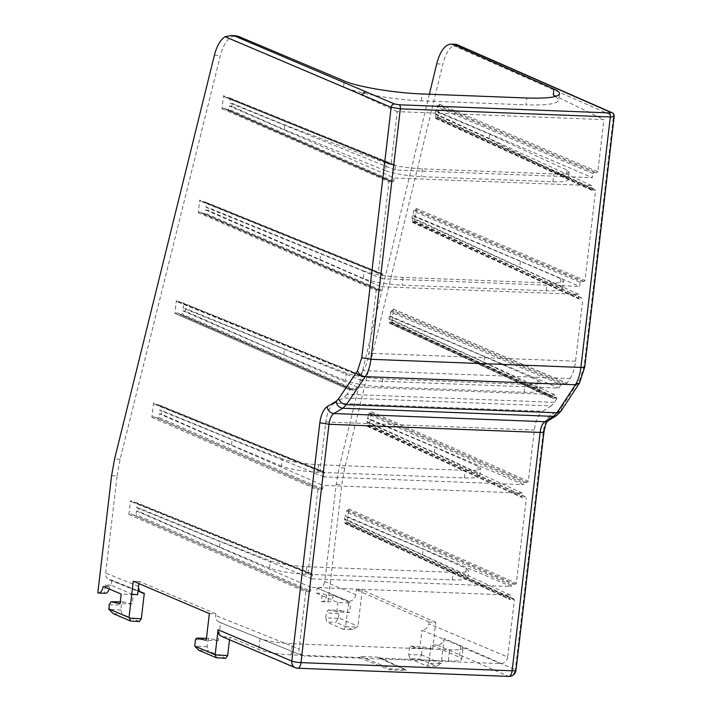 <?xml version="1.0" encoding="UTF-8"?>
<svg xmlns="http://www.w3.org/2000/svg" width="712" height="712" viewBox="0 0 712 712"><rect width="100%" height="100%" fill="white"/><g stroke="black" fill="none" stroke-linecap="round" stroke-linejoin="round"><path stroke-width="0.53" stroke-dasharray="3.56 2.67" d="M551.168 405.938L542.571 411.26L334.355 403.206L343.389 397.901L551.168 405.938L554.595 402.342L346.984 394.315L349.939 389.98L352.04 389.259L353.472 390.416L180.421 314.757L182.388 314.117L182.779 310.797L185.218 311.215L185.538 308.492L183.162 308.1L183.643 304.024L182.779 302.894L177.715 301.977L176.345 300.767L174.849 313.431L349.939 389.98M519.733 267.418L559.979 286.126L562.702 288.52C562.026 290.327 556.562 291.066 546.3 290.754L402.138 285.183C385.699 284.239 372.75 282.014 363.289 278.517L364.152 271.13C373.649 274.396 386.616 276.487 403.054 277.404L547.216 282.976C557.469 283.296 562.925 282.628 563.584 280.964L560.842 278.739L520.436 261.322L519.733 267.418L411.937 218.273L412.8 217.97L412.577 222.456L414.455 220.987L414.66 221.841L416.235 208.438L413.574 211.25L413.094 215.327L412.257 215.594L411.937 218.273M395.026 170.017L229.834 103.017L230.314 98.941L229.451 97.811L224.796 97.01L391.894 164.775L394.982 164.944L395.507 165.94L395.026 170.017L592.446 177.653L592.918 173.577L593.968 172.589L596.763 172.696L438.806 105.287L437.346 105.75L436.269 111.001L435.486 111.25L435.13 114.258L435.931 113.982L435.717 118.459L437.586 116.999L437.791 117.845L439.411 104.112L438.806 105.287M391.894 164.775L391.084 163.724L223.524 95.764L222.002 108.722L223.969 108.073L227.066 109.968L229.024 109.319L229.415 105.999L394.048 177.973L393.665 181.302L392.321 182.219L390.461 180.893L224.2 108.197M439.411 104.112L597.813 171.717L603.927 119.607L397.207 111.615L391.084 163.724M597.813 171.717L596.763 172.696M416.235 208.438L585.033 280.475L595.606 190.487L437.791 117.845M585.033 280.475L583.982 281.462L581.197 281.356L580.147 282.335L413.574 211.25M201.024 201.318L199.752 200.072L198.265 212.692L200.232 212.042L203.32 213.938L205.287 213.288L205.679 209.969L208.144 210.396L208.456 207.717L206.053 207.326L206.533 203.249L205.679 202.119L201.024 201.318L379.113 273.542L382.202 273.711L382.727 274.707L382.255 278.784L579.666 286.42L580.147 282.335M379.113 273.542L378.312 272.482L199.752 200.072M222.002 108.722L388.975 181.72L378.312 272.482M388.975 181.72L390.461 180.893M437.257 117.115L594.476 189.481L591.61 190.229L591.12 189.25L591.547 185.61L394.048 177.973M594.476 189.481L595.606 190.487M489.696 134.167L489.144 138.885L566.191 177.6L568.336 179.655C567.695 181.346 562.551 182.05 552.904 181.747L421.459 176.674C406.49 175.828 394.466 173.808 385.397 170.604L386.269 163.181C395.365 166.172 407.397 168.068 422.376 168.886L553.811 173.968C563.468 174.271 568.603 173.639 569.226 172.082L567.063 170.177L489.696 134.167L435.486 111.25M198.265 212.692L376.194 290.478L368.825 353.223C367.926 360.432 366.039 366.217 363.165 370.569L570.072 378.57L567.028 383.243L560.949 384.729L390.594 312.025L390.114 316.101L389.286 316.368L388.966 319.092L389.811 318.798L389.598 323.275L391.467 321.815L391.849 322.598L393.433 309.159L390.594 312.025M376.194 290.478L377.538 289.562L379.541 290.977L203.32 213.938M414.126 221.103L581.695 298.248L578.838 298.987L578.34 298.008L578.767 294.376L381.276 286.74L380.884 290.06L379.541 290.977M581.695 298.248L414.66 221.841M570.072 378.57C572.822 374.209 574.655 368.424 575.545 361.215L582.825 299.254M391.137 321.922L556.57 397.812L556.677 398.613L391.671 322.661M555.938 397.794L552.726 398.373L554.541 394.626L357.059 386.99L355.226 389.687L353.472 390.416M556.677 398.613L554.595 402.342M178.133 302.093L360.423 376.078L359.978 375.242L363.165 370.569M360.673 376.123L363.743 376.283L363.841 377.111L361.562 380.457L558.769 388.076L560.949 384.729M484.596 356.659L483.929 362.39L537.159 388.004L539.527 390.167C538.886 391.858 533.742 392.561 524.094 392.267L381.721 386.758C366.484 385.895 354.371 383.839 345.382 380.591L346.263 373.07C355.279 376.105 367.401 378.045 382.647 378.882L525.02 384.391C534.668 384.694 539.803 384.062 540.426 382.495L538.041 380.484L484.596 356.659L389.286 316.368M346.984 394.315L343.389 397.901M209.364 613.593L215.852 613.78L215.647 615.479C215.442 618.675 216.59 620.873 219.1 622.083L302.698 655.636C300.108 654.399 298.924 652.183 299.129 648.988L215.647 615.479M198.933 650.341L208.296 650.839L207.165 646.781L207.984 639.839L208.963 638.317L218.468 640.48L220.587 622.43M218.468 640.48L206.222 640.319M139.116 508.19L136.749 507.807L137.229 503.731L136.375 502.601L131.364 501.684L130.51 500.563L128.872 514.473L130.83 513.833L134.043 515.283L136.001 514.634L136.428 510.976L138.742 511.376L139.116 508.19L220.213 541.36L270.337 560.896C279.344 563.931 291.475 565.871 306.721 566.707L453.286 572.377C462.933 572.679 468.069 572.048 468.692 570.481L466.307 568.479L423.079 549.21L344.813 516.138L344.439 519.333L345.249 519.048L345.026 523.56L346.922 522.074L347.127 522.919L348.773 508.929L348.168 510.103L346.717 510.584L345.632 515.88L344.813 516.138M350.277 389.989L174.849 313.431M175.366 313.511L177.324 312.871L180.421 314.757M346.263 373.07L284.382 348.942L283.705 354.674L185.218 311.215M284.382 348.942L185.538 308.492M111.579 475.714L117.097 475.91L105.679 573.115C105.465 576.311 106.64 578.518 109.203 579.746L111.686 580.155L140.282 591.734M138.529 586.955L137.585 594.751L131.756 594.191M225.749 658.324L208.296 650.839M207.165 646.781L194.75 646.122M139.365 621.532L121.975 614.118L120.835 610.068L121.432 604.969L123.399 601.925L132.201 603.918L133.295 594.662L121.209 594.084M111.686 580.155L111.09 585.219L133.295 594.662M111.09 585.219L105.394 584.908L104.433 593.105A10.386 4.681 -87.8 0 0 105.234 593.292M105.394 584.908L109.853 586.83L103.284 586.457M109.248 588.993A10.386 4.681 -87.8 0 0 109.853 586.83M120.835 610.068L109.078 609.445M113.261 613.655L121.975 614.118M508.84 676.4A6.924 3.115 -87.8 0 1 508.306 676.275A6.924 6.123 113.7 0 0 515.31 669.725L444.181 638.486C443.327 642.589 441.013 644.787 437.239 645.063L508.306 676.275L297.171 668.114L221.592 636.359M528.331 481.285L527.281 482.273L370.578 412.764L371.175 411.589L528.331 481.285L534.347 430.039C535.647 420.516 538.388 414.259 542.571 411.26M527.281 482.273L524.504 482.158L523.453 483.145L368.522 414.428L366.885 422.136L367.632 421.878L367.41 426.39L369.305 424.904L369.51 425.749L371.175 411.589M323.996 476.889L159.782 410.317L160.262 406.24L159.408 405.11L154.815 404.318L320.898 471.647L323.942 471.807L324.476 472.804L323.996 476.889L523.284 484.587L523.453 483.145M320.898 471.647L320.089 470.588L153.534 403.072L151.861 417.33L153.828 416.68L157.032 418.131L158.99 417.49L159.426 413.832L323.026 485.397L322.598 489.046L321.245 489.963L157.032 418.131M334.355 403.206C329.959 406.196 327.102 412.453 325.802 421.976L320.089 470.588M151.861 417.33L317.819 489.918L308.109 572.555L130.51 500.563M317.819 489.918L319.163 489.002L157.005 418.122M367.205 425.545L521.834 496.762L522.27 493.096L323.026 485.397M521.834 496.762L522.332 497.741L367.739 426.274M368.976 425.019L525.233 496.985L522.973 497.768M525.233 496.985L369.51 425.749M348.773 508.929L516.351 583.253L526.364 497.991M516.351 583.253L515.301 584.232L512.524 584.125L511.474 585.113L346.112 511.768M131.782 501.809L308.919 573.614L311.963 573.774L312.497 574.771L312.016 578.847L511.305 586.554L511.474 585.113M308.919 573.614L308.109 572.555M359.142 657.479L389.553 669.823L406.472 670.481L379.594 658.164L378.811 657.221L360.673 656.517L359.142 657.479L290.986 654.844L292.285 643.737L449.575 649.816C458.021 650.083 462.515 649.54 463.049 648.187L460.655 646.22L421.931 630.218C425.669 629.835 427.948 627.673 428.757 623.712L507.683 657.043L514.384 599.958L347.127 522.919M507.683 657.043C506.819 661.154 504.497 663.335 500.705 663.602L304.513 656.019M128.872 514.473L305.84 591.886L299.129 648.988M305.84 591.886L307.192 590.969L134.043 515.283L309.266 591.921L310.619 591.013L136.001 514.634M344.822 522.715L509.863 598.721L510.29 595.063L311.046 587.356L310.619 591.013M509.863 598.721L510.353 599.709L345.356 523.445M346.593 522.19L513.254 598.952L510.993 599.726M513.254 598.952L514.384 599.958M555.858 96.351L558.787 100.054C557.407 103.872 546.46 105.474 525.954 104.851L526.755 97.998M397.207 111.615L343.576 86.802C356.935 93.228 393.789 99.867 421.326 100.81L525.954 104.851M312.016 578.847L136.749 507.807M136.428 510.976L311.046 587.356M154.815 404.318L153.534 403.072M153.828 416.68L319.163 489.002L153.845 416.689M363.289 278.517L208.144 210.396M364.152 271.13L208.456 207.717M379.594 658.164L448.266 660.923A24.244 3.72 6.7 0 0 461.759 659.178A24.244 3.72 6.7 0 0 459.365 657.212L430.991 644.832L428.811 663.353L441.226 663.557L436.26 666.254L419.466 658.867L421.522 654.889L408.715 654.577L409.534 647.626L410.495 646.113L419.804 648.267L421.931 630.218M344.439 519.333L422.412 554.897L465.47 575.625L467.837 577.788C467.197 579.488 462.052 580.182 452.405 579.888L305.84 574.228C290.594 573.356 278.481 571.3 269.501 568.051L270.337 560.896M366.885 422.136L434.391 452.93L477.449 473.658L479.817 475.83C479.176 477.521 474.032 478.224 464.384 477.921L317.819 472.261C302.573 471.397 290.46 469.333 281.471 466.084L282.317 458.937C291.324 461.963 303.454 463.904 318.7 464.74L465.265 470.409C474.913 470.712 480.048 470.08 480.671 468.523L478.286 466.511L435.05 447.243L367.303 418.612M292.285 643.737C281.988 643.239 272.705 641.966 264.455 639.937M437.239 645.063L430.991 644.832M223.524 636.795L229.851 637.053L229.54 639.741M290.986 654.844A24.244 3.72 -173.3 0 1 258.821 649.46L229.851 637.053M511.305 586.554L345.632 515.88M510.29 595.063L345.249 519.048M269.501 568.051L219.554 547.047L138.742 511.376M522.27 493.096L367.632 421.878M159.426 413.832L161.571 414.197L161.989 410.673L159.782 410.317M281.471 466.084L231.533 445.089L161.571 414.197M370.578 412.764L369.119 413.245L368.522 414.428M523.284 484.587L368.06 418.371M282.317 458.937L232.192 439.402L161.989 410.673M520.436 261.322L412.257 215.594M408.715 654.577L409.818 658.627L419.466 658.867M436.26 666.254L426.915 666.103L409.818 658.627M426.915 666.103L428.811 663.353M444.181 638.486L441.235 663.557L421.531 654.88M422.412 554.897L423.079 549.21M434.391 452.93L435.05 447.243M419.804 648.267L432.647 649.077L435.788 622.35L428.962 622.012L428.757 623.712M421.531 654.889L422.287 648.401L409.534 647.626M410.495 646.113L423.248 646.888L422.287 648.401M423.248 646.888L432.647 649.077M435.788 622.35L362.221 589.981L356.383 589.776L428.962 622.012M429.372 94.233L339.143 467.739L336.197 484.382L324.779 581.588L355.804 594.689L356.383 589.776M355.804 594.689C354.95 598.792 352.636 600.99 348.88 601.266L317.054 588.094L316.457 593.158L337.88 602.574L350.66 602.948L333.358 595.357L326.737 595.223L322.278 593.292L321.317 601.489A10.386 4.681 -87.8 0 0 322.127 601.676A10.386 4.681 -87.8 0 0 326.737 595.223M345.525 626.685L357.273 627.005L352.493 629.595L343.647 629.435L345.525 626.685L348.88 601.266M362.221 589.981L357.949 626.355L357.273 627.005M352.493 629.595L335.859 622.261L338.458 617.776L357.949 626.355M337.915 618.292L325.776 617.989L326.372 612.89L328.285 609.846L340.852 610.62L338.939 613.664L326.372 612.89M338.458 617.776L338.939 613.664M328.285 609.846L336.794 611.831L349.521 612.632L350.66 602.948M340.852 610.62L349.521 612.632M336.794 611.831L337.88 602.574M316.457 593.158L322.278 593.292M321.317 601.489L328.784 601.934C330.849 601.774 332.37 599.584 333.358 595.357M328.045 601.765L341.813 484.614L344.768 467.971L442.828 64.133C445.231 54.682 448.729 48.487 453.322 45.541L456.081 44.313M317.748 588.121C321.575 587.872 323.924 585.691 324.779 581.588M489.144 138.885L435.13 114.258M483.929 362.39L388.966 319.092M348.515 601.257L317.054 588.094M325.776 617.989L326.861 622.039L335.859 622.261M343.647 629.435L326.861 622.039M182.779 310.797L357.059 386.99M359.978 375.242L176.345 300.767M215.852 613.78L139.178 581.419L138.92 583.6M117.097 475.91L120.097 459.267L220.409 55.509C223.906 42.756 228.997 36.17 235.699 35.769M554.541 394.626L389.811 318.798M283.705 354.674L345.382 380.591M361.562 380.457L183.162 308.1M390.114 316.101L558.769 388.076M578.767 294.376L412.8 217.97M205.679 209.969L381.276 286.74M382.255 278.784L206.053 207.326M413.094 215.327L579.666 286.42M436.269 111.001L592.446 177.653M386.269 163.181L284.8 124.965L232.067 103.382L229.834 103.017M591.547 185.61L435.94 113.982M229.415 105.999L231.712 106.391L232.067 103.382M385.397 170.604L284.257 129.584L231.712 106.391M557.015 398.631L391.849 322.598M393.433 309.159L567.028 383.243M553.251 94.91L603.927 119.607M389.553 669.823L391.093 668.862L405.173 669.405L405.956 670.357M360.673 656.517L391.093 668.862M378.811 657.221L405.173 669.405M231.533 445.089L232.192 439.402M219.554 547.047L220.213 541.36M224.796 97.01L223.524 95.764M284.257 129.584L284.8 124.965M360.317 375.251L176.852 300.847M104.433 593.105L97.82 592.865M132.201 603.918L120.07 603.758M123.399 601.925L120.292 601.88M109.132 604.773L121.432 604.969M139.178 581.419L133.286 581.197M208.963 638.317L206.462 638.281M195.497 639.634L207.984 639.839M393.255 309.213L566.69 383.234M611.848 112.621A3.462 3.062 -66.3 0 1 613.513 115.905L584.089 366.36L579.96 379.38L561.563 407.389L559.098 409.952L550.412 415.274C546.869 418.006 544.502 423.373 543.309 431.374L515.31 669.725A6.924 1.059 6.7 0 1 515.986 670.286M362.648 94.055L365.861 91.786M453.322 45.541L614.171 116.394M546.3 290.754L547.216 282.976M560.842 278.739L559.979 286.126M403.054 277.404L402.138 285.183M422.376 168.886L421.459 176.674M575.545 361.215L368.825 353.223M382.647 378.882L381.721 386.758M524.094 392.267L525.02 384.391M538.041 380.484L537.159 388.004M552.904 181.747L553.811 173.968M567.063 170.177L566.191 177.6M584.089 366.36L584.757 366.92M579.96 379.38L579.541 382.923M561.563 407.389L561.154 410.94M138.573 586.323L105.679 573.115M111.001 580.129L140.549 591.983M297.705 668.239A6.924 3.115 -87.8 0 1 297.171 668.114A6.924 6.061 -67 0 1 295.257 667.687M325.802 421.976L534.347 430.039M421.326 100.81L422.136 93.957M343.576 86.802L344.261 80.972M130.83 513.833L307.183 590.969L130.857 513.841M137.229 503.731L312.497 574.771M311.687 573.721L135.956 502.485M323.666 471.753L158.99 404.995M160.262 406.24L324.476 472.804M322.598 489.046L158.99 417.49M319.973 259.738L320.694 253.65M448.266 660.923L449.575 649.816M452.405 579.888L453.286 572.377M306.721 566.707L305.84 574.228M464.384 477.921L465.265 470.409M318.7 464.74L317.819 472.261M500.705 663.602L462.827 647.608M380.11 658.288L406.472 670.481M460.655 646.22L459.365 657.212M346.717 510.584L512.524 584.125M515.301 584.232L348.168 510.103M466.307 568.479L465.47 575.625M369.119 413.245L524.504 482.158M478.286 466.511L477.449 473.658M336.197 484.382L341.813 484.614M344.768 467.971L339.143 467.739M436.705 63.875L442.828 64.133M355.226 389.687L182.388 314.117M180.189 314.633L353.348 390.345M352.155 389.33L177.564 312.995M260.111 638.468L258.821 649.46M394.706 164.89L229.033 97.695M230.314 98.941L395.507 165.94M393.665 181.302L229.024 109.319M226.825 109.844L392.17 182.13M381.926 273.648L205.261 202.003M206.533 203.249L382.727 274.707M380.884 290.06L205.287 213.288M203.089 213.814L379.389 290.888M377.689 289.651L200.464 212.167M363.485 376.239L182.361 302.778M183.643 304.024L363.841 377.111M214.383 55.296L220.409 55.509M120.097 459.267L114.57 459.071M389.384 322.429L552.628 397.572M553.366 398.4L389.927 323.159M565.221 384.035L392.65 310.387M391.191 310.85L562.427 383.928M412.373 221.61L578.34 298.008M579.47 299.013L412.916 222.34M583.982 281.462L415.63 209.613M414.179 210.076L581.197 281.356M435.504 117.614L591.12 189.25M592.251 190.255L436.047 118.343M592.918 173.577L436.75 106.925M437.346 105.75L593.968 172.589M559.098 409.952L556.508 415.594M550.412 415.274L547.875 420.899M543.309 431.374L543.977 431.935M562.702 288.493L563.584 280.991M539.527 390.14L540.426 382.522M569.217 172.108L568.336 179.629M109.203 579.755L142.115 592.962M559.525 93.761L558.787 100.054M302.707 655.636L219.091 622.074M308.643 573.552L131.364 501.684M311.963 573.774L136.375 502.601M323.942 471.807L159.408 405.11M320.623 471.584L154.397 404.202M461.759 659.178L463.049 648.196M467.837 577.761L468.692 570.508M346.922 522.074L513.895 598.97M345.026 523.56L510.353 599.709M479.817 475.803L480.671 468.549M367.41 426.39L522.332 497.741M369.305 424.904L525.865 497.012M322.127 601.676L328.784 601.934M177.324 312.871L352.04 389.259M223.969 108.073L390.31 180.804M391.618 164.721L224.387 96.894M394.973 164.944L229.451 97.811M392.321 182.219L227.066 109.968M382.202 273.711L205.679 202.119M378.837 273.479L200.606 201.193M200.232 212.042L377.538 289.57M363.743 376.283L182.779 302.894M360.423 376.078L177.715 301.977M389.598 323.275L552.726 398.373M391.467 321.815L556.57 397.812M412.577 222.456L578.838 298.987M414.455 220.987L582.327 298.275M437.586 116.999L595.107 189.508M435.717 118.459L591.61 190.229"/><path stroke-width="1.07" d="M555.858 96.351L553.251 94.91L553.936 89.08C557.79 90.807 559.65 92.364 559.525 93.761C558.19 97.224 547.27 98.639 526.755 97.998L422.136 93.957C394.599 93.005 357.682 86.846 344.261 80.972L238.449 36.392L235.334 36.285L394.644 104.023L399.227 104.789A3.462 1.558 92.2 0 1 400.34 108.838L370.916 359.302C370 366.502 368.131 372.287 365.309 376.648L346.397 404.638L342.846 408.225L333.883 413.547C331.409 415.283 329.79 418.861 328.997 424.272L300.998 662.623L512.124 670.784A6.924 1.059 6.7 0 0 515.986 670.286A6.924 6.924 0 0 1 508.84 676.4A6.924 3.115 -87.8 0 0 512.124 670.784L540.132 432.433C540.853 427.022 542.428 423.444 544.831 421.7L553.518 416.369L556.998 412.782L575.385 384.774C578.18 380.413 580.013 374.628 580.903 367.419L610.326 116.955L400.34 108.838L391.164 107.307L362.39 95.07L362.648 94.055M206.462 638.281L196.485 638.112L206.222 640.319L209.364 613.593L133.286 581.197L129.014 617.553L129.442 618.123L141.305 618.79L139.365 621.532L130.572 621.042L113.261 613.655L109.078 609.445L109.132 604.773L111.099 601.738L120.07 603.758L121.209 594.084L103.284 586.457C102.279 590.684 100.712 592.874 98.576 593.034L105.234 593.292A10.386 4.681 -87.8 0 0 109.248 588.993M140.282 591.734L144.287 593.354L142.115 592.962C139.757 591.868 138.555 589.865 138.529 586.955M216.332 657.755L215.166 654.817L227.68 655.574L225.749 658.324L216.332 657.755L198.933 650.341L194.741 646.113L195.497 639.634L196.485 638.112M144.287 593.354L141.305 618.79M130.572 621.042L129.442 618.123M218.103 629.746L291.822 661.092A6.924 6.061 -67 0 0 295.257 667.687L221.601 636.368C219.056 635.095 217.89 632.888 218.103 629.746L215.157 654.817L194.741 646.113M553.936 89.08L453.918 44.723L451.355 44.108C444.991 44.482 440.105 51.068 436.705 63.875L429.372 94.233M456.081 44.313L457.086 44.856L453.918 44.723M138.92 583.6L137.612 594.76L131.756 594.191M235.699 35.769L238.449 36.392M229.54 639.741L227.68 655.574M365.861 91.786L363.565 92.694L362.39 95.07M543.309 431.374C544.733 432.148 543.674 432.495 540.132 432.433L328.997 424.272L319.822 422.732C321.014 414.74 323.444 409.382 327.102 406.641L336.064 401.328L338.609 398.764L357.522 370.783L361.74 357.762L391.164 107.307A3.462 3.035 113 0 1 394.644 104.023M235.334 36.285L230.946 35.6L225.161 36.721C220.426 39.658 216.831 45.853 214.383 55.296L114.57 459.071L111.579 475.714L97.82 592.865L98.576 593.034M120.292 601.88L111.099 601.738M108.651 608.867L129.014 617.553M399.227 104.789L609.214 112.905A3.462 1.558 92.2 0 1 610.326 116.955C613.878 117.026 614.937 116.67 613.513 115.905M614.171 116.394L614.18 116.448C614.1 114.294 613.317 113.012 611.804 112.603L456.65 44.464M609.214 112.905L610.807 112.38A3.462 3.062 -66.3 0 1 611.848 112.621M327.102 406.641C327.858 410.69 330.119 412.987 333.875 413.538L544.831 421.7M338.609 398.764C339.98 402.191 342.579 404.149 346.397 404.638L556.998 412.782L561.145 410.94L556.517 415.603L553.518 416.369L342.846 408.225C339.081 407.682 336.82 405.377 336.064 401.328M584.089 366.36C585.513 367.143 584.454 367.49 580.903 367.419L370.916 359.302L361.74 357.762M561.154 410.94L579.541 382.931L575.385 384.774L365.309 376.648C361.491 376.159 358.892 374.2 357.522 370.783M140.549 591.983L143.931 593.345M295.257 667.687A6.924 6.924 0 0 0 297.705 668.239A6.924 3.115 -87.8 0 0 300.998 662.623A6.924 1.059 6.7 0 1 291.822 661.092L319.822 422.732M610.807 112.38L457.086 44.856M362.372 95.061L225.161 36.721M556.508 415.603L547.822 420.934L544.84 421.691M614.18 116.456L584.766 366.92L579.55 382.923M297.705 668.239L508.84 676.4M456.161 44.313L451.363 44.108M235.69 35.769L230.946 35.609M547.875 420.899C547.928 421.913 546.211 419.475 543.977 431.935L515.986 670.286"/></g></svg>
